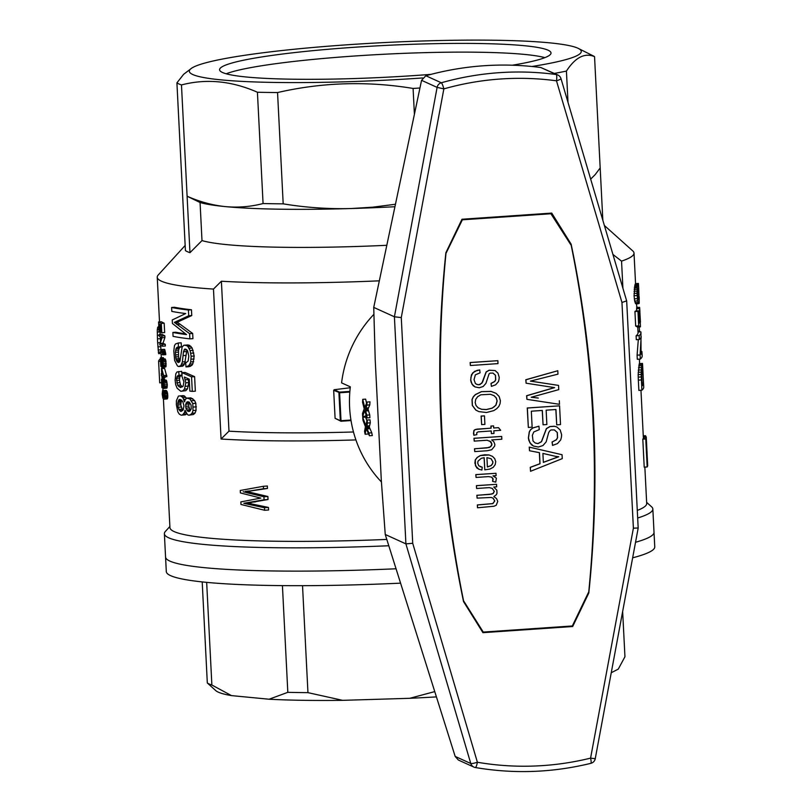 <?xml version="1.0" encoding="UTF-8"?>
<svg xmlns="http://www.w3.org/2000/svg" width="812" height="812" viewBox="0 0 812 812"><rect width="100%" height="100%" fill="white"/><g stroke="black" fill="none" stroke-linecap="round" stroke-linejoin="round"><path stroke-width="1.22" d="M463.469 601.256L483.252 632.071L463.266 600.301M461.896 219.433L550.668 213.353L571.212 245.376A1158.47 1133.826 114.4 0 1 588.761 591.816L572.328 625.971L483.252 632.071M445.747 253.872L462.373 219.808L461.835 219.565M462.373 219.808L551.439 213.708M463.479 600.393A1158.47 1133.826 -65.6 0 1 445.93 253.953M484.47 415.876L481.11 416.048L481.638 424.615L481.212 416.089L484.47 415.876L484.906 424.392L481.638 424.615M559.569 405.827L527.252 407.989L528.338 427.437L527.353 408.03L559.569 405.827L560.524 424.574L556.717 424.838L555.946 409.512L546.141 410.182L546.862 424.534L543.066 424.788L542.335 410.446L531.332 411.197L532.134 427.173L528.338 427.437M555.844 409.522L556.717 424.838M542.243 410.456L543.066 424.788M493.026 498.121L494.711 500.943L492.772 503.602L477.354 504.932L477.497 507.733L477.446 504.983L492.874 503.643L494.802 500.984L493.117 498.162L491.189 497.451L477.101 498.132L476.959 495.34L491.696 494.051L493.219 493.523L494.315 491.341L492.275 488.398L489.311 487.616L476.614 488.489L476.471 485.698L496.548 484.317L496.67 486.835L493.757 487.038L496.842 490.194L496.995 493.26L496.386 494.711L493.889 496.558L496.579 498.619L497.756 501.349L496.223 505.237L494.041 506.231L477.588 507.774M492.194 488.367L494.224 491.301L493.128 493.483L489.727 494.406L476.867 495.29L477.101 498.132M496.548 484.317L476.38 485.647L476.614 488.489M538.194 398.032L531.312 397.23M554.454 387.598L526.633 395.708L526.917 399.342L526.734 395.759L554.637 387.628L526.095 383.203L525.922 379.783L557.793 370.729L557.966 374.149L530.409 381.112L558.544 385.395L558.757 389.638L531.221 397.251L538.295 398.073M557.793 370.729L525.821 379.732L526.095 383.203M558.544 385.395L530.48 381.092M539.361 452.66L539.919 463.713L530.256 467.326L530.561 471.285L530.358 467.367L540.021 463.764L539.452 452.67L529.515 450.741L529.333 447.148L562.056 454.73L562.249 458.638L530.561 471.285M562.056 454.73L529.231 447.107L529.515 450.741M501.694 436.43L473.975 438.277L474.218 441.119L474.076 438.318L501.694 436.43L501.836 439.221L491.717 439.911L493.879 441.87L494.873 444.468L494.609 446.164L491.696 449.736L487.271 450.741L474.746 451.594L474.604 448.803L489.342 447.513L491.656 445.534L491.93 444.113L490.945 441.789L487.078 440.236L474.218 441.119M489.798 440.997L491.828 444.062L490.752 446.661L487.027 447.899L474.502 448.752L474.746 451.594M496.071 393.343L491.047 391.384L481.425 391.628L475.375 394.561L473.254 396.814L472.016 399.565L472.31 405.432L475.822 410.101L478.918 411.623L475.913 410.141L472.411 405.482L472.117 399.605L473.355 396.855L475.477 394.612L481.526 391.668L491.148 391.435L496.071 393.343L499.157 396.5L500.405 400.752L500.04 403.726L498.801 406.477L496.67 408.72L493.838 410.598L486.54 412.506L478.918 411.623M492.955 373.073L495.401 375.245L495.624 379.712L494.681 381.467L490.996 383.396L491.412 386.37L491.087 383.447L494.782 381.508L495.726 379.762L495.493 375.286L492.975 373.073L490.052 373.134L489.057 373.906L485.921 383.376L483.15 386.512L479.263 387.76L475.081 386.928L472.016 384.188L470.777 380.067L470.97 377.113L472.655 372.931L476.999 370.384L479.73 369.917L480.054 372.84L475.335 374.85L474.035 379.701L475.426 383.538L477.547 384.655L479.963 384.624L482.582 382.066L486.205 371.997L489.22 370.252L495.087 370.546L497.969 373.155L499.207 377.275L498.984 379.539L498.406 381.681L495.635 384.817L491.412 386.37M479.73 369.917L474.543 371.348L471.447 374.779L470.676 380.026L471.133 382.239L473.203 385.741L475.081 386.928M495.087 370.546L489.118 370.201L486.104 371.957L481.861 383.183L478.836 384.797L476.471 384.279M497.857 360.68L470.138 362.528L470.381 365.512L470.239 362.578L497.857 360.68L498 363.614L470.381 365.512M491.483 477.08L492.874 478.349L492.61 481.364L493.188 479.222L491.534 477.091L488.408 476.603L476.055 477.446L475.913 474.655L495.99 473.284L496.102 475.659L493.016 475.862L496.406 478.156L495.746 482.135L492.61 481.364M495.99 473.284L475.812 474.614L476.055 477.446M494.772 476.583L493.026 475.862M484.084 457.704L484.794 469.843L484.175 457.684L481.283 458.303L477.984 461.186L477.74 463.175L478.735 465.763L482.247 467.204L481.881 470.036L478.907 469.265L475.467 465.855L475.345 459.968L477.283 457.45L480.45 455.552L489.037 454.964L492.549 456.405L494.731 458.638L495.736 461.652L495.198 464.637L493.27 467.296L489.92 469.072L484.794 469.843M482.247 467.204L480.105 466.616M492.549 456.405L488.936 454.923L484.622 454.791L480.359 455.512L477.182 457.41L475.243 459.927L474.888 463.175L476.674 467.824L478.907 469.265M554.291 426.249L556.829 426.95L554.291 426.249L549.886 426.554L546.374 428.594L541.411 441.698L537.889 443.575L535.118 442.976M552.069 441.951L552.546 445.402L552.17 441.992L556.474 439.739L557.57 437.698L557.306 432.481L554.363 429.903L557.215 432.431L557.479 437.648L556.372 439.688L552.17 441.992M538.914 426.209L532.885 427.883L530.561 429.68L529.272 431.893L528.368 438.013L528.906 440.591L531.322 444.682L533.494 446.052L529.921 442.865L528.47 438.054L529.363 431.933L530.662 429.721L532.976 427.924L538.914 426.209L539.29 429.619L533.788 431.964L532.347 435.333L533.037 441.007L535.149 442.997L537.991 443.616L541.513 441.738L546.476 428.645L549.978 426.604L554.383 426.3M493.584 425.904L490.915 426.036L491.016 428.137L475.253 429.497L473.761 430.715L473.822 435.202L473.467 433.172L474.34 430.025L476.877 429.152L491.118 428.178L491.016 426.077L493.584 425.904L493.696 428.005L498.497 427.67L500.699 430.33L493.828 430.796L493.97 433.456L491.392 433.628L491.26 430.969L478.055 431.872L476.725 432.806L476.817 434.623L473.914 435.242M498.497 427.67L493.686 427.954M491.169 430.979L491.392 433.628M558.575 456.73L543.36 462.302M491.016 458.709L492.904 461.937L492.478 463.794L491.027 465.57L487.403 466.92M494.031 395.688L496.203 397.91L497.045 400.935L495.878 405.087L494.244 406.741L492.072 408.152L486.286 409.522L481.628 409.278L478.207 407.878L481.729 409.329L486.388 409.573L492.173 408.192L495.98 405.127L497.147 400.976L496.305 397.951L494.122 395.718L490.438 394.287L480.816 394.805L477.649 396.703L475.71 399.362L475.182 402.488L476.025 405.513L478.217 407.888M559.316 400.722L559.498 404.315L526.917 399.342M555.509 456.324L542.903 453.421L543.36 462.383L558.737 456.75L555.509 456.324M491.118 458.75L486.926 457.633L487.403 466.991L491.118 465.621L492.579 463.835L493.006 461.987L491.118 458.75M554.363 429.903L550.952 429.964L549.795 430.867L548.679 432.583L546.141 441.911L542.913 445.575L538.366 447.026L533.494 446.052M556.829 426.95L560.199 429.995L561.64 434.796L561.376 437.435L560.696 439.931L557.468 443.596L552.546 445.402M373.733 307.393L421.56 80.327L437.11 87.391L394.409 316.781L373.733 307.393L375.225 360.051L381.335 480.724L385.243 534.479L405.909 543.878L412.719 543.289L401.28 317.583L443.859 88.884L437.11 87.391A5.857 5.735 114.4 0 1 441.302 82.773A5.857 0.924 74.2 0 1 443.859 88.884A285.256 279.186 114.4 0 1 556.484 80.814A5.857 0.792 -16.5 0 0 561.001 78.662A5.857 5.857 0 0 0 557.814 74.988A5.857 5.735 -65.6 0 0 556.24 74.531A291.112 284.921 114.4 0 0 441.302 82.773L425.843 75.739L421.56 80.327M557.814 74.988L540.792 67.508C502.232 62.483 463.916 65.224 425.843 75.739M590.76 763.3A5.857 0.954 -103.8 0 0 590.892 763.321C552.525 772.689 513.996 774.09 475.314 767.523A5.857 1.167 -80.2 0 1 475.253 767.513A5.857 5.735 -65.6 0 1 473.883 767.086L458.354 760.032L455.177 756.419L385.243 534.479M373.926 314.295A118.319 115.801 114.4 0 0 341.588 382.878L350.337 386.857A118.319 115.801 114.4 0 0 381.427 481.973M366.912 420.849L365.593 417.135L362.72 417.338L365.725 425.458L367.156 420.027L370.028 419.824A118.319 115.801 114.4 0 0 370.302 422.849L369.277 426.97L371.764 432.796A118.319 115.801 114.4 0 0 372.332 435.567L369.419 435.76L366.151 428.462L365.136 434.227L368.049 434.034L368.181 433.09M367.085 402.031L369.978 401.828A118.319 115.801 114.4 0 0 369.795 404.883L366.902 405.087A121.252 118.664 114.4 0 1 367.085 402.031L364.71 407.522L362.751 399.331L365.644 399.139L366.557 403.188M369.795 404.883L368.029 409.055L369.744 414.942A118.319 115.801 114.4 0 0 369.886 417.733L367.004 417.926L364.689 410.567L362.659 416.404L365.532 416.211L365.989 414.8M362.659 416.404A121.252 118.664 114.4 0 1 362.507 413.491L364.202 408.822L362.568 402.265A121.252 118.664 114.4 0 1 362.751 399.331M366.902 405.087L365.339 410.04L368.222 409.847M365.156 409.258L368.029 409.055M367.156 420.027A121.252 118.664 114.4 0 0 367.43 423.042L366.689 427.944L369.572 427.751M366.395 427.173L369.277 426.97M365.136 434.227A121.252 118.664 114.4 0 1 364.547 431.345L365.441 426.736L362.964 420.24A121.252 118.664 114.4 0 1 362.72 417.338M365.339 410.04L365.623 410.984L368.496 410.791M367.43 423.042L370.302 422.849M366.689 427.944L368.871 432.999L371.764 432.796M367.085 428.878L369.967 428.685M366.476 426.665L369.358 426.462M366.659 425.985L369.551 425.792M365.623 410.984L366.872 415.135L369.744 414.942M368.871 432.999A121.252 118.664 114.4 0 0 369.419 435.76M365.319 408.751L368.201 408.548M365.633 408.06L368.506 407.868M366.872 415.135A121.252 118.664 114.4 0 0 367.004 417.926M572.683 626.519L588.812 593.004A1125.036 1101.102 114.4 0 0 571.14 244.179L551.744 213.089L461.987 219.24L445.859 252.755A1125.036 1101.102 -65.6 0 0 463.53 601.591L482.937 632.67L572.683 626.519L571.577 626.022M571.14 244.179L570.197 243.742M588.812 593.004L588.304 592.78M626.58 300.887L621.962 302.47L633.39 528.176L590.578 758.124L595.247 758.702A5.857 5.857 0 0 1 590.892 763.321A5.857 0.954 -103.8 0 0 590.578 758.124A285.256 279.186 114.4 0 1 477.395 762.255A5.857 0.792 163.5 0 1 470.787 763.513L405.909 543.878L394.409 316.781L401.28 317.583M638.08 527.983L633.39 528.176M169.87 526.511L165.394 531.424A244.544 23.436 -2.9 0 0 164.379 533.738L166.298 571.587A244.544 23.436 -2.9 0 0 206.339 582.336A244.544 23.436 -2.9 0 0 400.58 583.158M637.674 518.005A244.544 23.436 -2.9 0 0 652.838 508.992L654.015 532.286A244.544 23.436 -2.9 0 1 635.532 542.284A244.544 23.436 -2.9 0 0 654.015 532.286L654.756 546.841A244.544 23.436 -2.9 0 1 632.639 557.824M165.557 557.032A244.544 23.436 -2.9 0 0 396.043 568.776A244.544 23.436 -2.9 0 1 165.557 557.032M202.198 581.92L207.314 682.963A210.866 20.209 -2.9 0 0 211.871 685.023L206.664 582.366M622.652 611.507L624.946 656.735L618.277 669.118L611.253 672.732M302.531 585.685L307.951 692.646A210.866 20.209 -2.9 0 1 287.824 692.332L269.077 699.223A202.076 19.366 -2.9 0 0 342.644 700.34L307.951 692.646M282.424 585.625L287.824 692.332M434.755 691.601L409.684 698.31A202.076 19.366 -2.9 0 0 436.42 696.889M409.684 698.31L342.644 700.34M269.077 699.223L231.501 695.61L211.871 685.023M207.314 682.963L215.779 690.626A202.076 19.366 -2.9 0 0 231.501 695.61M644.85 467.113L646.697 503.47A238.687 22.878 177.1 0 1 637.288 510.423M386.796 539.432A238.687 22.878 177.1 0 1 169.931 527.617L163.415 398.925M604.382 225.503L632.792 250.938A238.687 22.878 177.1 0 1 634.01 253.08A238.687 22.878 177.1 0 1 621.545 261.129L622.916 288.25M355.91 439.921A238.687 22.878 177.1 0 1 221.067 439.018L213.475 289.072A238.687 22.878 177.1 0 1 157.244 277.237A238.687 22.878 177.1 0 1 158.238 274.974L185.156 245.468M167.384 398.641L164.004 399.24L162.887 398.235L162.197 394.094L162.603 390.47L166.531 390.673L167.698 393.921L167.384 398.641L164.004 399.24M162.603 390.47L166.531 390.673M161.101 366.567A241.621 23.162 177.1 0 1 160.827 366.395L160.39 357.828A241.621 23.162 177.1 0 0 160.482 357.899L160.938 359.208L165.11 358.904L165.831 360.416L165.851 366.882L162.674 367.257L160.776 360.132L161.101 366.567L162.217 366.496M160.482 357.899L163.364 357.696A238.687 22.878 177.1 0 1 163.263 357.635L160.39 357.828M163.364 357.696L163.811 358.985M186.567 413.856L185.39 414.83L181.188 415.196L179.279 414.12L177.828 411.816L176.366 404.711L176.407 400.661L178.457 396.063L183.248 395.627L184.537 396.023L186.354 398.296M180.305 395.83L182.842 397.535L184.608 401.869L185.034 399.9L186.679 398.093L190.911 397.86L194.586 400.539L195.834 403.28L196.068 410.344L195.093 413.014L193.489 414.485L188.78 415.216L187.521 414.678L185.034 410.253L184.425 412.567L185.806 412.476M165.029 376.778L165.069 377.539L162.197 377.732A241.621 23.162 177.1 0 1 161.913 377.58L161.832 375.783A241.621 23.162 177.1 0 1 161.284 375.438L161.72 373.774M164.613 368.404L166.866 376.656L163.994 376.849L161.73 368.607L164.613 368.404A238.687 22.878 177.1 0 1 164.328 368.252L161.456 368.445L161.74 374.149A241.621 23.162 177.1 0 1 161.202 373.814M249.639 492.194L267.879 496.497L268.031 499.522L247.427 503.044L268.437 507.439L268.569 510.007L264.61 510.271L240.971 504.455L240.839 501.897L260.814 498.091L240.393 492.925L240.261 490.478L263.392 486.286L263.514 488.733L267.473 488.459L246.848 491.514L249.639 492.194L245.995 492.437L247.396 492.843L251.07 492.59M263.392 486.286L267.351 486.012L267.473 488.459M164.176 323.186L164.653 332.555L161.781 332.758L161.304 323.379L164.176 323.186A238.687 22.878 177.1 0 1 161.446 321.765L158.573 321.958L159.061 331.661A241.621 23.162 177.1 0 0 159.325 331.834L161.355 331.692M161.466 379.031A241.621 23.162 177.1 0 0 161.558 379.092L164.44 378.889A238.687 22.878 177.1 0 1 164.339 378.828L161.466 379.031L161.892 387.588A241.621 23.162 177.1 0 0 162.177 387.771L163.293 387.689M164.44 378.889L164.887 380.189M161.558 379.092L163.699 386.837L164.095 384.624L163.313 380.29L166.186 380.097L167.292 384.655L166.927 388.075L163.75 388.451L161.852 381.325L162.177 387.771M178.691 371.541L179.066 375.296L177.777 375.631L176.488 378.351L177.635 385.203L180.457 387.537L183.096 386.289L183.908 381.792L181.969 376.321L182.091 372.647L191.561 376.859L192.292 391.384A241.621 23.162 177.1 0 1 189.866 391.1L189.257 379.174L184.415 377.052L185.796 382.797L184.497 389.09L182.812 390.876L180.843 391.303L177.168 388.258L175.686 384.655L175.118 380.107L175.818 373.794L176.965 371.977L181.634 371.338L182.01 375.042M179.066 375.296L182.01 375.103L179.868 376.565L179.432 380.178L180.569 385L182.395 386.837M182.091 372.647L185.065 372.444L194.606 376.646L195.347 391.181L192.292 391.384M187.998 378.646L188.79 382.594L187.47 388.887L185.786 390.673L180.843 391.303M164.724 349.485A238.687 22.878 177.1 0 1 164.379 349.322L161.507 349.515A241.621 23.162 177.1 0 0 161.852 349.688L164.724 349.485L165.719 353.596L165.77 354.651L162.897 354.844A241.621 23.162 177.1 0 1 160.167 353.433L160.086 351.799L161.852 351.677M164.816 335.742A238.687 22.878 177.1 0 1 162.085 334.321L159.213 334.514L159.294 336.229A241.621 23.162 177.1 0 0 161.324 337.335L159.731 344.785A241.621 23.162 177.1 0 0 162.461 346.206L165.333 346.013L165.242 344.298A238.687 22.878 177.1 0 1 163.019 343.192L164.907 337.528L164.816 335.742L161.943 335.935A241.621 23.162 177.1 0 1 159.213 334.514M191.47 309.778A238.687 22.878 177.1 0 1 174.529 307.271L171.606 307.474L171.809 311.392A241.621 23.162 177.1 0 0 185.704 313.554L172.235 319.958L172.418 323.501L186.527 334.585A241.621 23.162 177.1 0 1 172.875 332.443L173.068 336.351A241.621 23.162 177.1 0 0 189.876 338.868L192.931 338.665L192.667 333.448L177.29 322.191L191.764 315.553L191.47 309.778L188.414 309.991L188.709 315.767L191.764 315.553M185.42 333.833A238.687 22.878 177.1 0 1 175.788 332.24L172.875 332.443M184.639 349.15L183.461 351.758L182.375 361.959L180.822 365.603L178.63 366.547L177.473 365.979L174.631 360.457L173.809 350.885L174.478 345.668L175.453 344.004L178.204 343.009L178.498 346.937L175.96 348.713L175.433 352.306L175.94 358.863L176.975 361.452L178.335 362.609L179.99 361.035L182.142 346.947L183.999 345.171L189.521 345.293L192.17 348.023L194.19 356.032L192.85 363.847L191.835 365.39L188.993 366.699L185.989 366.912L185.674 362.984L188.11 361.066L188.81 356.153L187.592 350.825L186.598 349.586L184.639 349.15L185.542 349.079M186.943 350.023L184.628 363.867L182.73 366.161L178.63 366.547M178.204 343.009L181.157 342.806L181.452 346.734L179.493 347.516L178.528 350.114L178.508 356.752L179.909 361.249L176.975 361.452M640.435 322.12L639.826 311.016L640.435 326.86L637.491 327.063L635.674 326.059L634.933 311.524A238.687 22.878 177.1 0 0 635.502 311.026L638.496 310.823A241.621 23.162 177.1 0 1 637.958 311.321L634.933 311.524M636.496 310.966L636.689 307.545L639.633 307.342L639.907 311.554M639.318 339.507A241.621 23.162 177.1 0 0 641.165 336.503L640.1 354.966L637.085 355.179L637.288 359.28L640.313 359.066A241.621 23.162 177.1 0 0 642.16 356.001L641.957 352.083A241.621 23.162 177.1 0 1 641.033 354.276L640.962 332.524A241.621 23.162 177.1 0 1 639.125 335.589L639.318 339.507L636.303 339.71L636.101 335.803A238.687 22.878 177.1 0 0 638.039 332.666L637.755 327.043M637.085 355.179L638.313 339.568M641.368 379.935L638.344 380.148L638.861 390.389L641.886 390.186L641.186 374.464L638.161 374.667L639.298 363.674L642.515 363.634L642.82 369.125L642.607 367.359L642.19 368.465L641.734 374.149L642.221 385.801A241.621 23.162 177.1 0 0 643.53 383.203L643.733 387.121A241.621 23.162 177.1 0 1 641.886 390.186M638.344 380.148L638.161 374.667M639.176 297.141L639.217 303.241L635.918 303.85L634.649 301.079L634.071 295.741L635.014 284.555L635.491 283.642L638.425 283.439L638.699 287.773L637.643 290.534L637.542 295.132L638.049 298.938L638.557 299.922L639.034 299.516L638.699 287.773M642.799 439.17L644.21 467.164L647.184 466.961L645.763 438.967L642.799 439.17A238.687 22.878 177.1 0 0 643.063 438.734L646.017 438.531L647.448 461.855L646.261 437.191L643.348 437.394M652.838 508.992A244.544 23.436 -2.9 0 0 651.589 506.8L646.636 502.364M164.379 533.738A244.544 23.436 -2.9 0 0 388.786 545.755M353.484 431.984A231.369 22.178 177.1 0 1 228.984 431.172A2187.721 2141.193 114.4 0 0 221.067 439.018M379.326 280.83A231.369 22.178 177.1 0 1 221.392 281.226A2187.721 2141.193 114.4 0 0 213.475 289.072M228.984 431.172L221.392 281.226M621.545 261.129A2187.721 2141.193 114.4 0 0 612.928 254.45M646.504 441.931L647.671 465.743A241.621 23.162 177.1 0 1 647.621 466.007L646.159 442.844L647.367 466.656A241.621 23.162 177.1 0 1 647.184 466.961M647.316 458.181L647.641 465.083M643.327 437.008L646.19 436.815A241.621 23.162 177.1 0 1 646.261 437.191M636.75 307.159L637.379 307.119A241.621 23.162 177.1 0 1 637.897 307.454M638.892 303.647L637.664 300.876L637.034 293.244L637.298 287.742L638.425 283.439M181.533 400.083L180.68 404.772L182.69 410.496L179.746 410.689L180.995 411.461L183.167 409.969L183.979 405.838L182.741 401.402L180.396 399.545A241.621 23.162 177.1 0 1 179.635 399.413L178.914 399.839L180.751 399.707M189.46 402.387L188.668 406.071L190.312 410.588M638.171 303.698L636.588 303.962M158.817 326.728L157.904 326.942L157.284 329.642L157.467 338.868L160.36 338.665M157.325 335.356L159.243 335.224M176.366 360.234L179.3 360.031M182.812 390.876L185.786 390.673M176.935 376.768L179.868 376.565M177.777 375.631L180.721 375.428M185.684 404.244L185.887 408.152L187.44 410.963L188.587 411.481L189.714 411.258L191.236 408.862L191.043 404.944L189.257 402.133L188.211 401.808L187.095 401.849L185.684 404.244L188.668 404.041M186.263 402.843L189.257 402.64M160.938 359.208L162.623 365.644L163.019 363.431L162.238 359.097L162.948 360.609L165.831 360.416M161.943 335.935L162.035 337.731L160.147 343.395L163.019 343.192M162.035 337.731L164.907 337.528M187.44 410.963L190.14 410.781M639.125 335.589L636.101 335.803M160.756 358.539L163.628 358.336M160.593 358.122L163.466 357.919M645.834 436.836L645.591 435.719L643.266 435.871M645.784 436.46L643.307 436.633M263.514 488.733L246.848 491.514M245.386 491.372L249.03 491.128M178.914 399.839L177.747 403.31L180.68 403.117M177.94 401.879L180.873 401.676M638.496 310.823L639.105 322.75L639.998 323.227L639.531 308.55L636.588 308.753M639.45 310.996L638.506 311.067M186.679 398.093L189.785 398.865L192.779 403.483L195.834 403.28M191.551 400.752L194.586 400.539M641.186 374.464L641.5 367.531L638.506 367.745M641.277 369.907L638.273 370.11M176.498 380.381L179.432 380.178M176.488 378.351L179.411 378.148M638.78 289.894L637.765 289.955M638.882 292.056L637.562 292.147M183.999 345.171L186.506 345.506L187.968 346.612L190.099 350.571L193.154 350.358M189.125 348.226L192.17 348.023M177.361 347.12L180.305 346.917M178.498 346.937L181.452 346.734M163.994 376.849A241.621 23.162 177.1 0 1 162.106 375.946L162.197 377.732M163.232 385.893L164.065 385.842M162.918 384.624L164.085 384.543M163.922 375.54L166.795 375.347M161.842 363.431L163.009 363.35M161.436 361.553L162.715 361.462M187.907 398.073L190.911 397.86M641.247 376.93L638.232 377.144M163.313 380.29L164.42 384.847L167.292 384.655M164.268 383.112L167.14 382.909M157.467 338.868L157.66 342.847L159.68 342.715M160.086 351.799A241.621 23.162 177.1 0 0 162.106 352.905L161.507 349.515M175.575 356.955L178.508 356.752M175.473 354.905L178.407 354.702M162.948 360.609L163.344 365.167L162.674 367.257M162.979 367.075L165.851 366.882M185.227 345.151L188.232 344.948M639.582 331.895L639.227 326.942M639.551 331.113L637.968 331.215M643.439 435.861L643.175 434.065A241.621 23.162 177.1 0 1 643.195 434.065M161.781 332.758A241.621 23.162 177.1 0 1 161.395 332.595L161.009 324.932A241.621 23.162 177.1 0 1 160.106 324.506L160.461 331.672A241.621 23.162 177.1 0 1 160.137 331.509L159.781 324.333A241.621 23.162 177.1 0 1 158.929 323.846L159.325 331.834M247.396 492.843L263.92 496.761L264.073 499.796L243.823 503.288L248.685 504.394L252.359 504.14M246.026 503.836L249.66 503.582M160.563 361.279L158.604 361.411L159.69 382.838L161.649 382.706M164.42 384.847L163.75 388.451M164.044 388.278L166.927 388.075M162.156 364.7L162.989 364.649M264.073 499.796L268.031 499.522M263.92 496.761L267.879 496.497M187.968 346.612L190.993 346.399M186.506 345.506L189.521 345.293M638.009 331.996L640.81 331.803A241.621 23.162 177.1 0 1 640.962 332.524M186.618 409.928L189.612 409.715M637.978 284.352L635.014 284.555M637.714 285.327L634.73 285.53M181.655 364.07L184.628 363.867M182.375 361.959L185.359 361.756M177.747 403.31L178.041 407.248L179.746 410.689M178.772 409.41L181.705 409.207M641.5 367.531L641.744 365.684L638.76 365.887M175.433 352.306L178.366 352.114M175.595 350.307L178.528 350.114M247.589 491.098L251.263 490.854M157.66 342.847L158.624 353.656L160.329 353.535M190.099 350.571L191.135 356.245L190.678 361.929L193.723 361.726M191.033 359.198L194.088 358.985M188.709 315.767L174.357 322.394L189.612 333.651L189.876 338.868M189.612 333.651L192.667 333.448M637.511 286.545L634.527 286.748M639.014 294.553L637.542 294.654M639.145 296.613L637.674 296.715M184.425 412.567L182.436 415.033L181.188 415.196M182.436 415.033L185.39 414.83M251.7 502.161L255.435 501.907M165.242 344.298L162.37 344.491L162.461 346.206M637.166 289.245L634.152 289.448M637.055 291.092L634.04 291.305M183.857 399.352L185.41 399.25M182.842 397.535L185.816 397.332M637.095 295.527L634.071 295.741M637.339 298.623L634.324 298.826M161.852 349.688L162.897 354.844M162.847 353.788L165.719 353.596M192.779 403.483L193.023 410.547L192.058 413.217L190.475 414.688L193.489 414.485M192.058 413.217L195.093 413.014M190.678 361.929L189.805 364.05L192.85 363.847M189.785 398.865L192.809 398.662M191.135 356.245L194.19 356.032M177.635 385.203L180.569 385M176.803 382.838L179.726 382.635M190.729 353.23L193.784 353.027M161.821 379.732L164.704 379.539M161.669 379.316L164.542 379.123M157.244 332.067L160.015 331.875M157.284 329.642L158.959 329.53M175.402 323.135L178.335 322.932M174.357 322.394L177.29 322.191M189.805 364.05L188.81 365.603L191.835 365.39M162.065 350.977L164.937 350.784M158.076 350.002L160.928 349.81M157.873 346.856L160.766 346.663M193.337 407.066L196.382 406.863M193.023 410.547L196.068 410.344M188.81 365.603L185.989 366.912M187.45 366.547L190.465 366.334M177.554 362.111L179.604 361.969M185.309 379.772L188.303 379.559M641.216 372.099L638.202 372.302M178.325 400.651L181.259 400.448M641.744 365.684L642.414 363.421M642.251 363.471L639.298 363.674M175.96 348.713L178.904 348.51M176.549 347.709L179.493 347.516M243.245 491.757L245.995 492.437M164.024 381.813L166.896 381.61M184.497 389.09L187.47 388.887M185.532 386.279L188.526 386.076M164.298 387.588L167.17 387.395M164.41 386.36L167.292 386.167M162.014 380.402L163.313 380.31M160.461 331.672L161.344 331.621M190.475 414.688L188.78 415.216M177.747 404.975L180.68 404.772M638.07 302.44L635.075 302.643M638.476 303.383L635.491 303.587M248.685 504.394L264.479 507.713L268.437 507.439M641.734 374.058L643.043 373.967L642.952 371.967L641.784 372.048M638.232 283.672L635.278 283.875M175.25 321.999L178.193 321.796M179.777 366.364L182.73 366.161M180.822 365.603L183.786 365.4M639.44 314.244L638.668 314.295M639.551 317.878L638.861 317.928M183.116 355.595L186.1 355.392M162.613 359.584L165.486 359.391M637.034 293.244L634.02 293.447M158.31 352.266L160.096 352.144M162.593 353.118L165.465 352.926M162.024 374.312A241.621 23.162 177.1 0 0 163.263 374.931L161.811 370.15L162.024 374.312L163.039 374.241M641.957 352.083A241.621 23.162 177.1 0 0 641.805 351.373L641.287 351.413M162.329 352.134L165.201 351.931M175.94 358.863L178.873 358.66M157.487 327.865L158.868 327.774M157.904 326.942L158.817 326.881M243.823 503.288L247.427 503.044M161.304 323.379A241.621 23.162 177.1 0 1 158.573 321.958M639.217 298.349L637.948 298.44M163.192 361.919L166.064 361.716M178.041 407.248L180.964 407.045M181.583 396.226L184.537 396.023M163.222 366.395L166.095 366.192M185.796 382.797L188.79 382.594M637.958 311.321L638.689 325.856L635.674 326.059M191.561 376.859L194.606 376.646M637.298 287.742L634.304 287.945M642.952 371.967L642.83 369.379L642.038 369.43M642.881 370.546L641.896 370.607M162.227 381.396L163.334 381.325M163.689 380.787L166.561 380.584M183.461 351.758L186.445 351.555M184.019 349.982L186.76 349.799M161.152 360.203L162.258 360.122M158.604 361.411A241.621 23.162 177.1 0 1 160.431 358.711M163.344 365.167L166.216 364.974M163.344 363.654L166.216 363.451M188.414 309.991A241.621 23.162 177.1 0 1 171.606 307.474M247.487 502.841L251.152 502.587M178.802 386.705L181.746 386.502M185.887 408.152L188.871 407.949M183.583 414.1L186.547 413.897M185.684 406.274L188.668 406.071M176.529 321.298L179.472 321.095M637.664 300.876L634.649 301.079M643.043 373.967L643.5 382.919A241.621 23.162 177.1 0 1 643.53 383.203M643.5 382.919L642.079 383.01M642.008 364.314L639.044 364.517M639.754 320.791L639.003 320.841M176.874 324.495L179.828 324.292M640.435 326.86L638.689 325.856M639.034 299.516L638.374 299.557M642.769 368.252L642.241 368.293M640.1 354.966L640.313 359.066M162.512 382.746L163.78 382.655M639.531 308.55L639.633 307.342M264.479 507.713L264.61 510.271M162.37 344.491A241.621 23.162 177.1 0 1 160.147 343.395M386.816 245.295A199.153 19.092 177.1 0 1 201.995 240.585L200.067 202.513A199.153 19.092 -2.9 0 0 225.431 206.613C238.2 207.77 250.746 206.745 263.068 203.538L257.424 92.243C231.653 80.895 206.339 78.459 181.472 84.935A210.866 20.209 177.1 0 1 176.915 82.865L183.664 74.278L191.916 68.005A196.22 18.808 -2.9 0 0 422.626 77.962M263.068 203.538A210.866 20.209 -2.9 0 0 283.185 203.842L277.552 92.548A210.866 20.209 177.1 0 1 257.424 92.243M200.067 202.513L187.105 196.23L189.967 252.674A210.866 20.209 177.1 0 1 185.42 250.603L176.915 82.865M590.679 179.107L595.135 174.671L600.18 167.942L602.829 220.255M350.946 420.027L341.02 420.707L339.609 392.764L349.82 392.064M350.236 387.74L334.179 389.719L339.467 392.125L349.87 391.414M339.467 392.125L339.609 392.764M334.179 389.719L333.671 390.369L339.254 392.47M333.671 390.369L335.092 418.312L340.938 421.245L351.028 420.555M335.092 418.312L340.34 420.697L338.919 392.754M340.34 420.697L341.02 420.707M532.002 66.482A196.22 18.808 -2.9 0 0 578.367 48.436L593.207 55.876A210.866 20.209 177.1 0 1 594.546 56.647C584.711 52.547 575.343 57.358 566.421 71.08A210.866 20.209 177.1 0 1 554.363 73.415M600.18 167.942L594.546 56.647M568.004 102.342L566.421 71.08M163.567 397.504L164.481 397.149L164.521 394.307L163.882 392.653L162.755 392.064L162.684 396.215L164.207 397.464M162.999 396.956L164.521 396.855M163.659 390.876L164.958 395.525L167.83 395.332M164.826 394.114L167.698 393.921M164.958 395.525L164.927 397.352L167.8 397.149M164.968 396.489L167.84 396.286M162.512 395.241L164.603 395.099M162.42 394.236L164.471 394.094M164.633 392.998L167.505 392.795M164.359 392.074L167.231 391.881M164.927 397.352L164.826 398.022L167.698 397.829M163.212 390.572L166.084 390.379M164.308 399.139L167.181 398.946M162.501 392.47L163.537 392.399M164.034 391.374L166.917 391.181M162.684 396.215L164.613 396.083M162.41 393.201L164.105 393.089M164.826 398.022L164.704 398.53L167.576 398.327M189.967 252.674L201.995 240.585M419.936 88.011A210.866 20.209 177.1 0 1 413.095 88.447C367.46 80.906 322.283 82.276 277.552 92.548M414.404 114.289L413.095 88.447M283.185 203.842C305.799 207.578 328.505 209.141 351.302 208.522A199.153 19.092 -2.9 0 0 394.936 206.725M181.472 84.935L187.105 196.23C199.874 201.853 212.653 205.304 225.431 206.613A199.153 19.092 -2.9 0 0 351.302 208.522L372.535 207.192L395.454 204.259M578.367 48.436A196.22 18.808 -2.9 0 0 384.35 42.569A196.22 18.808 -2.9 0 0 191.916 68.005M512.484 65.183A165.932 15.905 -2.9 0 0 551.023 52.963A165.932 15.905 -2.9 0 0 384.502 45.472A165.932 15.905 -2.9 0 0 219.585 69.751A165.932 15.905 -2.9 0 0 430.928 74.369M544.862 57.642A165.932 15.905 -2.9 0 0 384.939 54.201A165.932 15.905 -2.9 0 0 226.183 73.79A165.922 15.905 -2.9 0 1 384.939 54.201A165.922 15.905 -2.9 0 1 544.852 57.652M540.792 67.508L556.24 74.531A5.857 1.157 97.7 0 1 556.484 80.814L621.962 302.47M455.177 756.419L470.787 763.513A5.857 5.735 -65.6 0 0 473.883 767.086A5.857 5.857 0 0 0 475.314 767.523A5.857 1.167 -80.2 0 0 477.395 762.255L412.719 543.289M595.247 758.702L638.181 528.074L626.681 300.998L561.001 78.662M157.244 277.237L159.507 321.897M160.015 331.793L160.147 334.453M160.268 336.807L160.431 340.025M160.695 345.374L161.02 351.738M161.131 354.012L161.324 357.767M161.771 366.527L161.862 368.415M162.339 377.722L162.4 378.96M162.847 387.72L162.979 390.45M634.01 253.08L635.563 283.642M636.578 303.8L636.77 307.535M639.379 359.137L639.612 363.614M640.962 390.247L643.408 438.703"/></g></svg>
